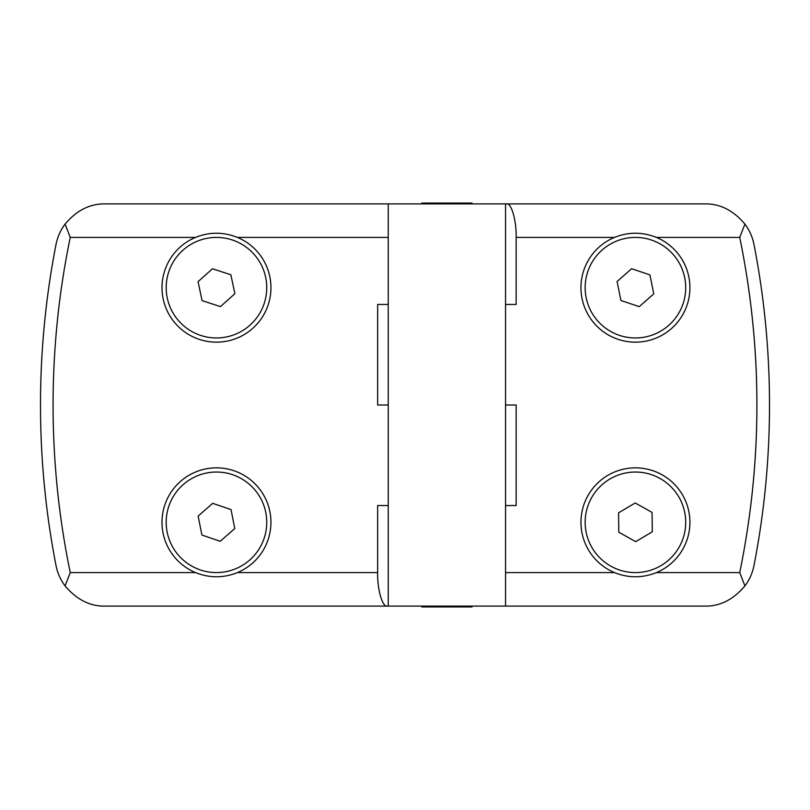 <?xml version="1.0" encoding="UTF-8"?>
<svg xmlns="http://www.w3.org/2000/svg" width="810" height="810" viewBox="0 0 810 810"><rect width="100%" height="100%" fill="white"/><g stroke="black" fill="none" stroke-linecap="round" stroke-linejoin="round"><path stroke-width="1.21" d="M388.243 606.103L105.351 606.103C90.214 606.467 76.798 599.744 65.084 585.924C60.497 579.778 57.469 572.953 56.001 565.451A837.935 837.935 0 0 1 56.001 244.549C57.469 237.057 60.487 230.232 65.084 224.076C76.717 210.296 90.143 203.563 105.351 203.897L388.243 203.897L388.243 606.103L505.551 606.103L505.551 203.897L506.544 203.897C511.302 202.399 516.588 220.826 516.152 237.411L516.152 304.449L505.551 304.449L505.551 405L516.152 405L516.152 505.551L505.551 505.551L505.551 572.589L614.486 572.589A54.462 54.462 0 0 1 635.435 467.846A54.462 54.462 0 0 1 656.383 572.589C642.431 578.158 628.469 578.158 614.486 572.589M65.084 585.924L70.257 572.589L195.514 572.589A54.462 54.462 0 0 1 216.462 467.846A54.462 54.462 0 0 1 237.411 572.589C223.469 578.158 209.506 578.158 195.514 572.589M388.243 203.897L505.551 203.897M472.038 203.897L472.038 203.057L421.757 203.057L421.757 203.897M162 287.692A54.462 54.462 0 0 1 195.514 237.411C209.466 231.842 223.428 231.842 237.411 237.411A54.462 54.462 0 0 1 216.462 342.154A54.462 54.462 0 0 1 162 287.692M421.757 606.103L421.757 606.943L472.038 606.943L472.038 606.103M266.743 522.308A50.281 50.281 0 0 1 216.462 572.589A50.281 50.281 0 0 1 166.192 522.308A50.281 50.281 0 0 1 216.462 472.038A50.281 50.281 0 0 1 266.743 522.308M266.743 287.692A50.281 50.281 0 0 1 216.462 337.962A50.281 50.281 0 0 1 166.192 287.692A50.281 50.281 0 0 1 216.462 237.411A50.281 50.281 0 0 1 266.743 287.692M614.486 237.411C628.428 231.842 642.391 231.842 656.383 237.411A54.462 54.462 0 0 1 635.435 342.154A54.462 54.462 0 0 1 614.486 237.411L516.152 237.411M685.706 287.692A50.281 50.281 0 0 1 635.435 337.962A50.281 50.281 0 0 1 585.154 287.692A50.281 50.281 0 0 1 635.435 237.411A50.281 50.281 0 0 1 685.706 287.692M685.706 522.308A50.281 50.281 0 0 1 635.435 572.589A50.281 50.281 0 0 1 585.154 522.308A50.281 50.281 0 0 1 635.435 472.038A50.281 50.281 0 0 1 685.706 522.308M388.243 405L377.642 405L377.642 304.449L388.243 304.449M387.251 606.103C382.492 607.601 377.207 589.174 377.642 572.589L377.642 505.551L388.243 505.551M65.084 224.076L70.257 237.411C58.836 292.461 53.106 348.32 53.065 405C53.106 461.68 58.836 517.539 70.257 572.589M506.544 203.897L704.649 203.897C719.786 203.533 733.202 210.256 744.917 224.076C749.503 230.222 752.53 237.046 753.999 244.549A837.935 837.935 0 0 1 753.999 565.451C752.53 572.943 749.513 579.768 744.917 585.924C733.202 599.744 719.786 606.467 704.649 606.103L505.551 606.103L505.551 572.589M744.917 585.924L739.743 572.589C762.635 460.86 762.635 349.14 739.743 237.411L744.917 224.076M201.903 535.046L198.146 516.061L212.716 503.324L231.032 509.571L234.778 528.555L220.209 541.293L201.903 535.046M202.065 300.611L198.075 281.677L212.473 268.758L230.87 274.762L234.859 293.706L220.452 306.625L202.065 300.611M620.926 300.49L617.088 281.526L631.597 268.717L649.944 274.884L653.771 293.848L639.262 306.656L620.926 300.49M618.789 532.19L618.556 512.841L635.192 502.959L652.07 512.426L652.303 531.775L635.668 541.657L618.789 532.19M753.999 244.549A837.935 837.935 0 0 1 753.999 565.451M40.5 405A837.935 837.935 0 0 1 56.001 244.549M388.243 237.411L237.411 237.411M195.514 237.411L70.257 237.411M237.411 572.589L377.642 572.589M656.383 572.589L739.743 572.589M739.743 237.411L656.383 237.411"/></g></svg>
